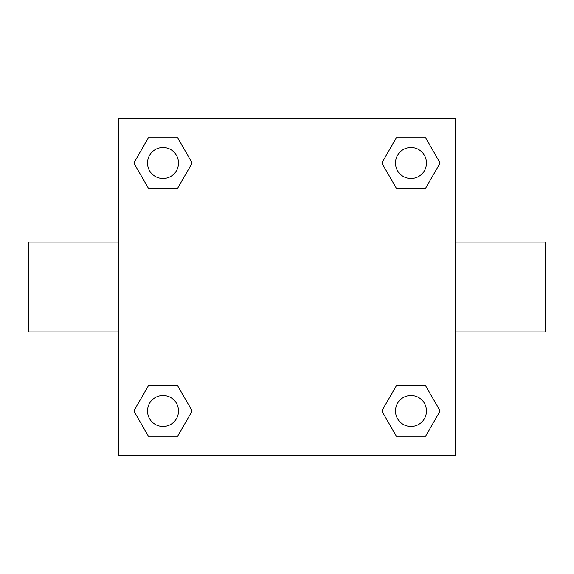 <?xml version="1.0" encoding="UTF-8"?>
<svg xmlns="http://www.w3.org/2000/svg" width="574" height="574" viewBox="0 0 574 574"><rect width="100%" height="100%" fill="white"/><g stroke="black" fill="none" stroke-linecap="round" stroke-linejoin="round"><path stroke-width="0.86" d="M455.455 242.077L545.3 242.077L545.3 331.923L455.455 331.923M118.545 331.923L28.7 331.923L28.7 242.077L118.545 242.077M118.545 118.545L455.455 118.545L455.455 455.455L118.545 455.455L118.545 118.545M148.429 385.714L177.603 385.714L192.197 410.984L177.603 436.254L148.429 436.254L133.835 410.984L148.429 385.714L177.603 385.714L148.429 385.714M396.397 137.746L425.571 137.746L440.165 163.016L425.571 188.286L396.397 188.286L381.803 163.016L396.397 137.746L425.571 137.746L396.397 137.746M148.429 137.746L177.603 137.746L192.197 163.016L177.603 188.286L148.429 188.286L133.835 163.016L148.429 137.746L177.603 137.746L148.429 137.746M396.397 385.714L425.571 385.714L440.165 410.984L425.571 436.254L396.397 436.254L381.803 410.984L396.397 385.714L425.571 385.714L396.397 385.714M425.571 436.254L396.397 436.254L425.571 436.254M426.482 410.984A15.498 15.498 0 0 0 403.235 397.56A15.498 15.498 0 0 0 403.235 424.408A15.498 15.498 0 0 0 426.482 410.984M177.603 436.254L148.429 436.254L177.603 436.254M178.514 410.984A15.498 15.498 0 0 0 155.267 397.56A15.498 15.498 0 0 0 155.267 424.408A15.498 15.498 0 0 0 178.514 410.984M425.571 188.286L396.397 188.286L425.571 188.286M426.482 163.016A15.498 15.498 0 0 0 403.235 149.592A15.498 15.498 0 0 0 403.235 176.44A15.498 15.498 0 0 0 426.482 163.016M177.603 188.286L148.429 188.286L177.603 188.286M178.514 163.016A15.498 15.498 0 0 0 155.267 149.592A15.498 15.498 0 0 0 155.267 176.44A15.498 15.498 0 0 0 178.514 163.016"/></g></svg>
